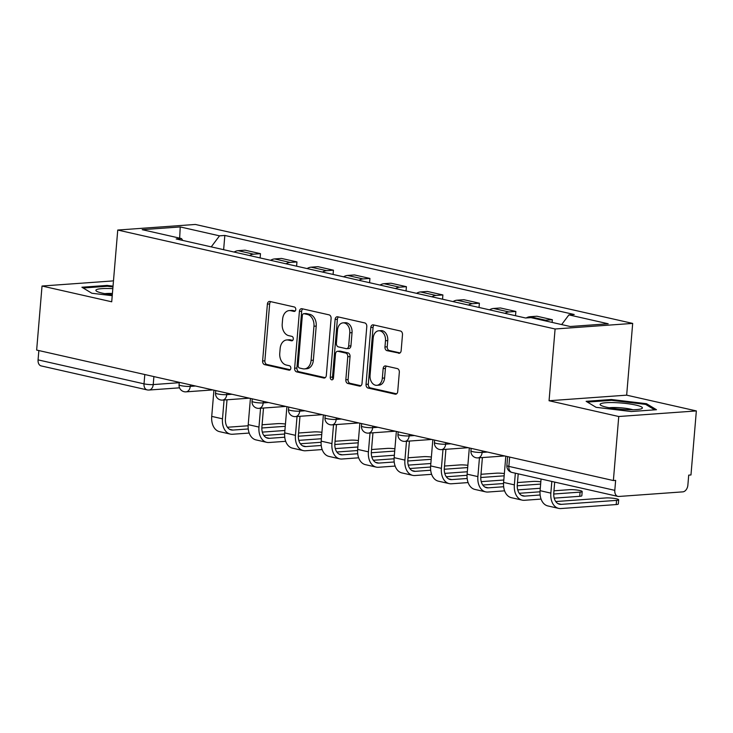 <?xml version="1.0" encoding="UTF-8"?>
<svg xmlns="http://www.w3.org/2000/svg" width="733" height="733" viewBox="0 0 733 733"><rect width="100%" height="100%" fill="white"/><g stroke="black" fill="none" stroke-linecap="round" stroke-linejoin="round"><path stroke-width="1.1" d="M295.766 309.564A2.245 1.613 -94.1 0 0 294.345 306.99L269.955 301.474A3.207 2.309 -94.1 0 0 269.46 301.437A3.207 2.309 -94.1 0 0 267.389 304.113L262.616 360.966A3.207 2.309 -94.1 0 0 264.65 364.64L289.04 370.165A2.245 1.613 -94.1 0 0 289.388 370.192A2.245 1.613 -94.1 0 0 290.827 368.314A2.245 1.613 -94.1 0 0 289.407 365.74L286.255 365.025A10.253 7.376 -94.1 0 1 279.759 353.26L280.153 348.523A10.253 7.376 -94.1 0 1 286.768 339.956A10.253 7.376 -94.1 0 1 288.344 340.075L291.505 340.79A2.245 1.613 -94.1 0 0 291.853 340.818A2.245 1.613 -94.1 0 0 293.301 338.939A2.245 1.613 -94.1 0 0 291.871 336.365L288.72 335.65A10.253 7.376 -94.1 0 1 282.223 323.885L282.617 319.148A10.253 7.376 -94.1 0 1 289.233 310.581A10.253 7.376 -94.1 0 1 290.818 310.7L293.97 311.415A2.245 1.613 -94.1 0 0 294.318 311.443A2.245 1.613 -94.1 0 0 295.766 309.564M398.587 353.269A3.207 2.309 -94.1 0 0 399.082 353.306A3.207 2.309 -94.1 0 0 401.153 350.631L402.49 334.679A3.207 2.309 -94.1 0 0 400.456 331.004L373.372 324.875A3.207 2.309 -94.1 0 0 372.877 324.838A3.207 2.309 -94.1 0 0 370.806 327.514L366.033 384.367A3.207 2.309 -94.1 0 0 368.067 388.041L395.151 394.171A3.207 2.309 -94.1 0 0 395.646 394.207A3.207 2.309 -94.1 0 0 397.717 391.532L399.329 372.263A3.207 2.309 -94.1 0 0 397.304 368.589L385.705 365.969A3.207 2.309 -94.1 0 0 385.21 365.923A3.207 2.309 -94.1 0 0 383.148 368.607L382.342 378.155A8.576 6.166 -94.1 0 1 376.817 385.32A8.576 6.166 -94.1 0 1 370.064 375.378L373.207 337.95A8.576 6.166 -94.1 0 1 378.732 330.794A8.576 6.166 -94.1 0 1 385.485 340.735L384.962 346.966A3.207 2.309 -94.1 0 0 386.997 350.649L399.567 353.196M555.092 328.989L549.063 400.74L618.753 416.509L613.374 480.546L36.65 350.062L42.028 286.026L111.718 301.794L117.747 230.043L555.092 328.989L632.68 323.409L195.344 224.454L117.747 230.043M331.096 318.525A3.207 2.309 -94.1 0 0 329.062 314.851L301.978 308.721A3.207 2.309 -94.1 0 0 301.483 308.685A3.207 2.309 -94.1 0 0 299.412 311.36L294.639 368.213A3.207 2.309 -94.1 0 0 296.673 371.888L323.757 378.017A3.207 2.309 -94.1 0 0 324.252 378.054A3.207 2.309 -94.1 0 0 326.322 375.378L331.096 318.525M337.675 316.793L364.759 322.923A3.207 2.309 -94.1 0 1 366.793 326.606L362.02 383.46A3.207 2.309 -94.1 0 1 359.949 386.135A3.207 2.309 -94.1 0 1 359.454 386.099L347.863 383.469A3.207 2.309 -94.1 0 1 345.829 379.795L347.772 356.733A3.207 2.309 -94.1 0 0 345.738 353.059L338.05 351.318A3.207 2.309 -94.1 0 0 337.556 351.281A3.207 2.309 -94.1 0 0 335.485 353.957L333.469 377.962A2.245 1.613 -94.1 0 1 332.022 379.841A2.245 1.613 -94.1 0 1 330.262 377.238L335.109 319.432A3.207 2.309 -94.1 0 1 337.18 316.757A3.207 2.309 -94.1 0 1 337.675 316.793M618.753 416.509L696.35 410.929L690.972 474.966L688.708 475.131L687.875 485.099A6.533 4.435 102.7 0 1 682.808 491.861L618.789 496.47A6.533 4.435 102.7 0 1 617.882 496.397L511.946 472.428A6.533 4.435 -77.3 0 1 508.858 466.39L614.804 490.359A6.533 4.435 102.7 0 0 617.882 496.397M696.35 410.929L626.66 395.16L632.68 323.409M613.374 480.546L615.638 480.381L614.804 490.359M144.804 374.526L144.016 383.845A6.533 4.435 -77.3 0 0 147.104 389.883L41.158 365.914A6.533 4.435 -77.3 0 1 38.07 359.876L144.016 383.845A6.533 0.962 4.8 0 0 153.224 384.578L179.237 382.699M38.858 350.557L38.07 359.876M113.478 280.886L42.028 286.026M249.568 255.542A15.017 10.198 -77.3 0 1 253.581 254.177L238.143 250.677A15.017 10.198 102.7 0 0 234.129 252.051M238.143 250.677L245.042 250.182L260.481 253.673L260.123 257.934M253.581 254.177L260.481 253.673M296.599 266.189L296.957 261.928L281.527 258.437L274.628 258.932A15.017 10.198 102.7 0 0 270.614 260.307M286.044 263.798A15.017 10.198 -77.3 0 1 290.057 262.423L296.957 261.928M333.084 274.444L333.442 270.184L318.012 266.693L311.113 267.188A15.017 10.198 102.7 0 0 307.1 268.562M322.529 272.053A15.017 10.198 -77.3 0 1 326.542 270.679L333.442 270.184M369.569 282.7L369.927 278.439L354.497 274.948L347.598 275.443A15.017 10.198 102.7 0 0 343.585 276.817M359.014 280.308A15.017 10.198 -77.3 0 1 363.027 278.934L369.927 278.439M406.055 290.955L406.412 286.695L390.973 283.204L384.074 283.698A15.017 10.198 102.7 0 0 380.07 285.073M395.499 288.564A15.017 10.198 -77.3 0 1 399.512 287.189L406.412 286.695M442.54 299.211L442.897 294.95L427.458 291.459L420.559 291.954A15.017 10.198 102.7 0 0 416.546 293.328M431.984 296.819A15.017 10.198 -77.3 0 1 435.998 295.445L442.897 294.95M479.025 307.457L479.382 303.205L463.943 299.715L457.044 300.209A15.017 10.198 102.7 0 0 453.031 301.584M468.469 305.075A15.017 10.198 -77.3 0 1 472.483 303.7L479.382 303.205M515.51 315.712L515.867 311.461L500.428 307.97L493.529 308.465A15.017 10.198 102.7 0 0 489.516 309.839M504.955 313.33A15.017 10.198 -77.3 0 1 508.968 311.956L515.867 311.461M552.123 322.419L552.352 319.716L536.913 316.225L530.014 316.72A15.017 10.198 102.7 0 0 526.23 317.957M543.758 320.523A15.017 10.198 -77.3 0 1 545.453 320.211L552.352 319.716M182.719 240.424L181.509 238.564L142.22 229.676L180.226 226.937L219.515 235.834L211.241 246.874M561.661 324.572L568.918 314.878L574.232 314.503L224.829 235.449L219.515 235.834M568.918 314.878L608.207 323.775L570.201 326.506L530.912 317.618L525.598 318.003L176.195 238.949L181.509 238.564M113.038 286.136L107.11 285.421L81.904 287.235L91.863 293.255L112.231 295.683M549.063 400.74L626.66 395.16M656.475 409.72L646.506 403.709L611.34 399.503L586.134 401.317L596.094 407.328L631.269 411.534L656.475 409.72M223.638 249.678L224.829 235.449M180.226 226.937L179.667 238.143M107.036 286.282L107.11 285.421M646.414 404.854L646.506 403.709M611.267 400.365L611.34 399.503M295.17 311.012L293.081 310.535A10.253 7.376 -94.1 0 0 291.496 310.416L289.233 310.581M286.768 339.956L289.022 339.791A10.253 7.376 -94.1 0 1 290.607 339.91L292.705 340.387M270.752 301.657A3.207 2.309 -94.1 0 0 269.652 303.948L264.879 360.801A3.207 2.309 -94.1 0 0 266.913 364.484L290.241 369.762M302.775 308.905A3.207 2.309 -94.1 0 0 301.675 311.195L296.902 368.048A3.207 2.309 -94.1 0 0 298.936 371.723L325.223 377.678M304.131 313.715A2.245 1.613 -94.1 0 0 303.783 313.687A2.245 1.613 -94.1 0 0 302.335 315.566L298.148 365.465A2.245 1.613 -94.1 0 0 299.568 368.039L302.894 368.791A10.253 7.376 -94.1 0 0 304.479 368.91A10.253 7.376 -94.1 0 0 311.094 360.343L313.953 326.24A10.253 7.376 -94.1 0 0 307.457 314.466L304.131 313.715L306.394 313.55A2.245 1.613 -94.1 0 0 306.046 313.522L303.783 313.687M304.479 368.91L306.742 368.754A10.253 7.376 -94.1 0 0 313.358 360.187L311.094 360.343M306.394 313.55L309.72 314.301A10.253 7.376 -94.1 0 1 316.216 326.075L313.358 360.187M360.92 385.75L350.127 383.313L347.863 383.469M337.556 351.281L339.819 351.116A3.207 2.309 -94.1 0 1 340.314 351.153L348.001 352.894A3.207 2.309 -94.1 0 1 350.035 356.577L348.093 379.63A3.207 2.309 -94.1 0 0 350.127 383.313M338.472 316.977A3.207 2.309 -94.1 0 0 337.372 319.276L332.516 377.074A2.245 1.613 -94.1 0 0 333.112 379.108M349.778 332.809A8.576 6.166 -94.1 0 0 343.026 322.868A8.576 6.166 -94.1 0 0 337.501 330.033L336.392 343.218A3.207 2.309 -94.1 0 0 338.417 346.901L346.113 348.633A3.207 2.309 -94.1 0 0 346.608 348.679A3.207 2.309 -94.1 0 0 348.67 345.994L349.778 332.809L352.042 332.654A8.576 6.166 -94.1 0 0 345.289 322.712L343.026 322.868M346.608 348.679L348.871 348.514A3.207 2.309 -94.1 0 0 350.933 345.839L348.67 345.994M352.042 332.654L350.933 345.839M378.732 330.794L380.995 330.629A8.576 6.166 -94.1 0 1 387.748 340.57L387.226 346.81A3.207 2.309 -94.1 0 0 389.26 350.484L400.053 352.921M376.817 385.32L379.08 385.155A8.576 6.166 -94.1 0 0 384.605 377.999L382.342 378.155M386.511 366.143A3.207 2.309 -94.1 0 0 385.411 368.442L384.605 377.999M374.169 325.058A3.207 2.309 -94.1 0 0 373.07 327.349L368.296 384.202A3.207 2.309 -94.1 0 0 370.33 387.876L396.617 393.823M285.439 424.041A7.513 1.109 4.8 0 0 277.45 423.656L262.093 424.764M213.935 390.167L211.727 416.39A16.492 11.187 102.7 0 0 219.515 431.645L230.272 434.083A16.492 11.187 102.7 0 0 232.553 434.248L249.202 433.056M224.069 399.989L222.493 418.827A16.492 11.187 102.7 0 0 230.272 434.083M248.267 428.961L232.902 430.069A12.241 8.31 -77.3 0 1 231.216 429.941A12.241 8.31 -77.3 0 1 225.434 418.607L227.01 399.778M285.256 426.304L261.855 427.99M248.148 425.763L227.395 427.257M262.332 432.113L284.899 430.482M321.924 432.296A7.513 1.109 4.8 0 0 313.935 431.911L298.578 433.011M250.42 398.422L248.212 424.645A16.492 11.187 102.7 0 0 256 439.901L266.757 442.338A16.492 11.187 102.7 0 0 269.029 442.503L285.687 441.312M260.554 408.244L258.969 427.073A16.492 11.187 102.7 0 0 266.757 442.338M284.752 437.216L269.387 438.325A12.241 8.31 -77.3 0 1 267.692 438.197A12.241 8.31 -77.3 0 1 261.91 426.863L263.495 408.034M321.741 434.559L298.34 436.236M284.633 434.018L263.88 435.512M298.817 440.359L321.384 438.737M358.41 440.551A7.513 1.109 4.8 0 0 350.42 440.166L335.063 441.266M286.905 406.678L284.697 432.901A16.492 11.187 102.7 0 0 292.485 448.156L303.242 450.593A16.492 11.187 102.7 0 0 305.514 450.758L322.172 449.558M297.039 416.5L295.454 435.329A16.492 11.187 102.7 0 0 303.242 450.593M321.237 445.472L305.872 446.58A12.241 8.31 -77.3 0 1 304.177 446.452A12.241 8.31 -77.3 0 1 298.395 435.118L299.98 416.289M358.217 442.814L334.825 444.491M321.118 442.274L300.365 443.767M335.302 448.614L357.869 446.993M112.827 288.646A21.22 3.143 4.8 0 0 96.499 289.636A21.22 3.143 4.8 0 0 96.527 291.175A21.22 3.143 4.8 0 0 112.314 294.767M83.159 287.996L107.366 286.255L112.974 286.924M112.424 293.475A14.532 2.153 4.8 0 0 104.901 293.667M600.73 403.709A21.22 3.143 4.8 0 0 600.758 405.257A21.22 3.143 4.8 0 0 620.988 409.289A21.22 3.143 4.8 0 0 641.604 408.693A21.22 3.143 4.8 0 0 641.769 408.611A21.22 3.143 4.8 0 0 626.385 403.526A21.22 3.143 4.8 0 0 600.73 403.709M587.39 402.078L611.597 400.337L645.672 404.405L654.688 409.848M632.927 409.747A14.532 2.153 4.8 0 0 609.132 407.75M394.895 448.807A7.513 1.109 4.8 0 0 386.905 448.422L371.539 449.521M323.381 414.933L321.182 441.156A16.492 11.187 102.7 0 0 328.97 456.412L339.727 458.849A16.492 11.187 102.7 0 0 341.999 459.014L358.657 457.813M333.524 424.755L331.939 443.584A16.492 11.187 102.7 0 0 339.727 458.849M357.722 453.727L342.357 454.836A12.241 8.31 -77.3 0 1 340.662 454.707A12.241 8.31 -77.3 0 1 334.88 443.373L336.465 424.544M394.702 451.07L371.31 452.747M357.603 450.529L336.85 452.023M371.787 456.87L394.354 455.248M431.38 457.062A7.513 1.109 4.8 0 0 423.39 456.677L408.024 457.777M359.866 423.188L357.667 449.411A16.492 11.187 102.7 0 0 365.455 464.667L376.212 467.104A16.492 11.187 102.7 0 0 378.485 467.269L395.133 466.069M370.009 433.011L368.424 451.84A16.492 11.187 102.7 0 0 376.212 467.104M394.207 461.982L378.833 463.082A12.241 8.31 -77.3 0 1 377.147 462.963A12.241 8.31 -77.3 0 1 371.365 451.629L372.95 432.8M431.187 459.316L407.795 461.002M394.088 458.785L373.335 460.278M408.272 465.125L430.839 463.503M467.865 465.318A7.513 1.109 4.8 0 0 459.875 464.933L444.51 466.032M396.351 431.444L394.152 457.658A16.492 11.187 102.7 0 0 401.941 472.922L412.697 475.36A16.492 11.187 102.7 0 0 414.97 475.525L431.618 474.324M406.494 441.266L404.909 460.095A16.492 11.187 102.7 0 0 412.697 475.36M430.683 470.238L415.318 471.337A12.241 8.31 -77.3 0 1 413.632 471.218A12.241 8.31 -77.3 0 1 407.85 459.884L409.435 441.055M467.672 467.572L444.28 469.257M430.564 467.04L409.82 468.524M444.757 473.381L467.324 471.759M504.35 473.573A7.513 1.109 4.8 0 0 496.36 473.179L480.995 474.288M432.837 439.699L430.637 465.913A16.492 11.187 102.7 0 0 438.426 481.178L449.182 483.606A16.492 11.187 102.7 0 0 451.455 483.78L468.103 482.58M442.979 449.521L441.394 468.35A16.492 11.187 102.7 0 0 449.182 483.606M467.168 478.493L451.803 479.593A12.241 8.31 -77.3 0 1 450.117 479.474A12.241 8.31 -77.3 0 1 444.335 468.14L445.911 449.311M504.157 475.827L480.766 477.513M467.049 475.286L446.305 476.78M481.233 481.636L503.809 480.014M540.835 481.819A7.513 1.109 4.8 0 0 532.845 481.434L517.48 482.543M469.322 447.955L467.123 474.169A16.492 11.187 102.7 0 0 474.902 489.433L485.667 491.861A16.492 11.187 102.7 0 0 487.94 492.035L504.588 490.835M479.455 457.777L477.879 476.606A16.492 11.187 102.7 0 0 485.667 491.861M503.653 486.749L488.288 487.848A12.241 8.31 -77.3 0 1 486.602 487.729A12.241 8.31 -77.3 0 1 480.821 476.395L482.396 457.557M540.642 484.082L517.241 485.768M503.534 483.542L482.781 485.035M517.718 489.891L540.294 488.27M582.185 491.541L581.837 495.719A7.513 1.109 -175.2 0 1 579.73 496.305L580.087 492.127A7.513 1.109 4.8 0 0 582.185 491.541A7.513 1.109 4.8 0 0 577.558 490.111A7.513 1.109 4.8 0 0 569.33 489.69L553.965 490.798M505.807 456.21L503.608 482.424A16.492 11.187 102.7 0 0 511.387 497.689L522.143 500.117A16.492 11.187 102.7 0 0 524.425 500.291L541.073 499.091M515.345 473.197L514.364 484.861A16.492 11.187 102.7 0 0 522.143 500.117M540.139 494.995L524.773 496.104A12.241 8.31 -77.3 0 1 523.087 495.975A12.241 8.31 -77.3 0 1 517.306 484.65L518.213 473.848M580.087 492.127L553.727 494.024M540.019 491.797L519.266 493.291M554.203 498.147L579.73 496.305M618.67 499.796L618.322 503.974A7.513 1.109 -175.2 0 1 616.215 504.561L616.572 500.382A7.513 1.109 4.8 0 0 618.67 499.796A7.513 1.109 4.8 0 0 614.034 498.367A7.513 1.109 4.8 0 0 605.806 497.945L555.751 501.546M541.064 479.015L540.084 490.679A16.492 11.187 102.7 0 0 547.872 505.944L558.628 508.372A16.492 11.187 102.7 0 0 560.91 508.546L616.215 504.561M551.821 481.453L550.85 493.117A16.492 11.187 102.7 0 0 558.628 508.372M616.572 500.382L561.258 504.359A12.241 8.31 -77.3 0 1 559.572 504.231A12.241 8.31 -77.3 0 1 553.791 492.906L554.698 482.103M153.893 376.588L153.224 384.578A6.533 4.7 -94.1 0 1 149.01 390.029L179.539 387.83M508.968 311.956L493.529 308.465M472.483 303.7L457.044 300.209M435.998 295.445L420.559 291.954M399.512 287.189L384.074 283.698M363.027 278.934L347.598 275.443M326.542 270.679L311.113 267.188M290.057 262.423L274.628 258.932M545.453 320.211L530.014 316.72M482.25 450.877L482.122 452.426L487.427 452.05M445.765 442.622L445.637 444.171L450.942 443.795M409.28 434.367L409.151 435.924L414.457 435.539M372.795 426.111L372.666 427.669L377.971 427.284M336.31 417.856L336.181 419.413L341.486 419.029M299.824 409.6L299.696 411.158L305.01 410.773M263.339 401.345L263.211 402.903L268.525 402.518M226.863 393.099L226.726 394.647L232.04 394.262M190.378 384.843L190.241 386.392L195.555 386.007M179.264 382.324L179.063 384.788A6.533 0.962 4.8 0 0 183.094 386.025A6.533 0.962 4.8 0 0 190.241 386.392A6.533 4.7 85.9 0 1 186.035 391.853L212.836 389.919M215.749 390.579L215.548 393.044A6.533 0.962 4.8 0 0 219.57 394.281A6.533 0.962 4.8 0 0 226.726 394.647A6.533 4.7 85.9 0 1 222.52 400.099L249.321 398.175M252.234 398.834L252.033 401.299A6.533 0.962 4.8 0 0 256.055 402.536A6.533 0.962 4.8 0 0 263.211 402.903A6.533 4.7 85.9 0 1 259.006 408.354L285.806 406.43M288.72 407.09L288.509 409.555A6.533 0.962 4.8 0 0 292.54 410.792A6.533 0.962 4.8 0 0 299.696 411.158A6.533 4.7 85.9 0 1 295.491 416.61L322.282 414.686M325.205 415.345L324.994 417.81A6.533 0.962 4.8 0 0 329.025 419.047A6.533 0.962 4.8 0 0 336.181 419.413A6.533 4.7 85.9 0 1 331.976 424.865L358.767 422.941M361.69 423.601L361.479 426.065A6.533 0.962 4.8 0 0 365.51 427.302A6.533 0.962 4.8 0 0 372.666 427.669A6.533 4.7 85.9 0 1 368.461 433.121L395.252 431.196M398.175 431.856L397.964 434.312A6.533 0.962 4.8 0 0 401.996 435.558A6.533 0.962 4.8 0 0 409.151 435.924A6.533 4.7 85.9 0 1 404.937 441.376L431.737 439.452M434.66 440.112L434.449 442.567A6.533 0.962 4.8 0 0 438.481 443.813A6.533 0.962 4.8 0 0 445.637 444.171A6.533 4.7 85.9 0 1 441.422 449.631L468.222 447.698M471.136 448.367L470.934 450.822A6.533 0.962 4.8 0 0 474.966 452.069A6.533 0.962 4.8 0 0 482.122 452.426A6.533 4.7 85.9 0 1 477.907 457.887L504.707 455.953M509.646 457.071L508.858 466.39A6.533 0.962 4.8 0 1 506.879 465.519A6.533 6.533 0 0 0 511.946 472.428M293.081 310.535L290.818 310.7M292.192 340.735L291.505 340.79M290.607 339.91L288.344 340.075M289.727 370.11L289.04 370.165M266.913 364.484L264.65 364.64M264.879 360.801L262.616 360.966M269.652 303.948L267.389 304.113M294.657 311.369L293.97 311.415M324.737 377.944L323.757 378.017M298.936 371.723L296.673 371.888M296.902 368.048L294.639 368.213M301.675 311.195L299.412 311.36M316.216 326.075L313.953 326.24M309.72 314.301L307.457 314.466M360.434 386.025L359.454 386.099M348.093 379.63L345.829 379.795M350.035 356.577L347.772 356.733M348.001 352.894L345.738 353.059M340.314 351.153L338.05 351.318M332.516 377.074L330.262 377.238M337.372 319.276L335.109 319.432M389.26 350.484L386.997 350.649M387.226 346.81L384.962 346.966M387.748 340.57L385.485 340.735M385.411 368.442L383.148 368.607M396.132 394.097L395.151 394.171M370.33 387.876L368.067 388.041M368.296 384.202L366.033 384.367M373.07 327.349L370.806 327.514M211.727 416.39L222.493 418.827M229.631 429.327L232.902 430.069M248.212 424.645L258.969 427.073M266.116 437.583L269.387 438.325M284.697 432.901L295.454 435.329M302.601 445.838L305.872 446.58M321.182 441.156L331.939 443.584M339.086 454.094L342.357 454.836M357.667 449.411L368.424 451.84M375.571 462.349L378.833 463.082M394.152 457.658L404.909 460.095M412.056 470.604L415.318 471.337M430.637 465.913L441.394 468.35M448.541 478.86L451.803 479.593M467.123 474.169L477.879 476.606M485.026 487.106L488.288 487.848M503.608 482.424L514.364 484.861M521.502 495.361L524.773 496.104M540.084 490.679L550.85 493.117M557.987 503.617L561.258 504.359M179.063 384.788A6.533 6.533 0 0 0 186.035 391.853M215.548 393.044A6.533 6.533 0 0 0 222.52 400.099M252.033 401.299A6.533 6.533 0 0 0 259.006 408.354M288.509 409.555A6.533 6.533 0 0 0 295.491 416.61M324.994 417.81A6.533 6.533 0 0 0 331.976 424.865M361.479 426.065A6.533 6.533 0 0 0 368.461 433.121M397.964 434.312A6.533 6.533 0 0 0 404.937 441.376M434.449 442.567A6.533 6.533 0 0 0 441.422 449.631M470.934 450.822A6.533 6.533 0 0 0 477.907 457.887M507.621 456.613L506.879 465.519M147.104 389.883A6.533 6.533 0 0 0 149.01 390.029"/></g></svg>
